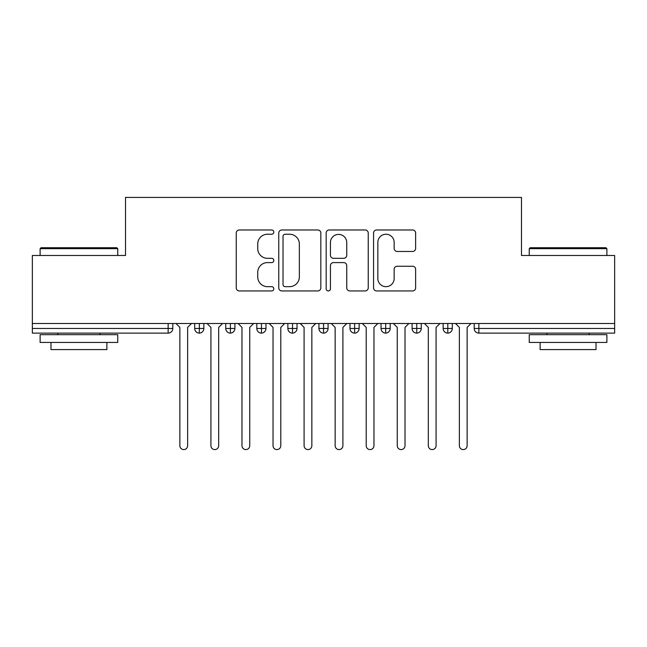 <?xml version="1.0" encoding="UTF-8"?>
<svg xmlns="http://www.w3.org/2000/svg" width="647" height="647" viewBox="0 0 647 647"><rect width="100%" height="100%" fill="white"/><g stroke="black" fill="none" stroke-linecap="round" stroke-linejoin="round"><path stroke-width="0.97" d="M273.81 232.103A2.135 2.135 0 0 0 271.675 229.976L239.293 229.976A3.049 3.049 0 0 0 236.244 233.025L236.244 287.891A3.049 3.049 0 0 0 239.293 290.94L271.675 290.94A2.135 2.135 0 0 0 273.81 288.805A2.135 2.135 0 0 0 271.675 286.67L267.486 286.67A9.754 9.754 0 0 1 257.732 276.916L257.732 272.347A9.754 9.754 0 0 1 267.486 262.593L271.675 262.593A2.135 2.135 0 0 0 273.81 260.458A2.135 2.135 0 0 0 271.675 258.323L267.486 258.323A9.754 9.754 0 0 1 257.732 248.569L257.732 243.992A9.754 9.754 0 0 1 267.486 234.238L271.675 234.238A2.135 2.135 0 0 0 273.81 232.103M412.592 251.465A3.049 3.049 0 0 0 415.633 248.416L415.633 233.025A3.049 3.049 0 0 0 412.592 229.976L376.619 229.976A3.049 3.049 0 0 0 373.57 233.025L373.57 287.891A3.049 3.049 0 0 0 376.619 290.94L412.592 290.94A3.049 3.049 0 0 0 415.633 287.891L415.633 269.298A3.049 3.049 0 0 0 412.592 266.249L397.193 266.249A3.049 3.049 0 0 0 394.144 269.298L394.144 278.517A8.152 8.152 0 0 1 385.992 286.67A8.152 8.152 0 0 1 377.84 278.517L377.84 242.399A8.152 8.152 0 0 1 385.992 234.238A8.152 8.152 0 0 1 394.144 242.399L394.144 248.416A3.049 3.049 0 0 0 397.193 251.465L412.592 251.465M32.35 323.5L614.65 323.5L614.65 255.484L521.482 255.484L521.482 197.416L125.518 197.416L125.518 255.484L32.35 255.484L32.35 328.466L168.139 328.466L168.139 323.5M320.831 233.025A3.049 3.049 0 0 0 317.782 229.976L281.817 229.976A3.049 3.049 0 0 0 278.768 233.025L278.768 287.891A3.049 3.049 0 0 0 281.817 290.94L317.782 290.94A3.049 3.049 0 0 0 320.831 287.891L320.831 233.025M329.218 229.976L365.183 229.976A3.049 3.049 0 0 1 368.232 233.025L368.232 287.891A3.049 3.049 0 0 1 365.183 290.94L349.792 290.94A3.049 3.049 0 0 1 346.743 287.891L346.743 265.642A3.049 3.049 0 0 0 343.694 262.593L333.48 262.593A3.049 3.049 0 0 0 330.431 265.642L330.431 288.805A2.135 2.135 0 0 1 328.304 290.94A2.135 2.135 0 0 1 326.169 288.805L326.169 233.025A3.049 3.049 0 0 1 329.218 229.976M172.798 323.5L172.798 328.466A4.658 4.658 0 0 1 168.139 333.124L32.35 333.124L32.35 328.466M614.65 323.5L614.65 333.124L478.861 333.124A4.658 4.658 0 0 1 474.202 328.466L474.202 323.5L474.202 328.466A4.658 4.658 0 0 0 478.861 333.124L478.861 328.466L614.65 328.466M199.357 333.124A4.658 4.658 0 0 1 194.698 328.466L194.698 323.5L194.698 328.466A4.658 4.658 0 0 0 199.357 333.124A4.658 4.658 0 0 0 203.854 328.474L203.854 323.5L203.854 328.466A4.658 4.658 0 0 1 199.357 333.124L199.357 328.466L203.854 328.466M199.357 323.5L199.357 328.466L194.698 328.466M168.139 333.124A4.658 4.658 0 0 0 172.798 328.466A4.658 4.658 0 0 1 168.139 333.124L168.139 328.466L172.798 328.466M230.413 323.5L230.413 328.466L225.754 328.466L225.754 323.5L225.754 328.466A4.658 4.658 0 0 0 230.413 333.124A4.658 4.658 0 0 0 234.91 328.474L234.91 323.5L234.91 328.466A4.658 4.658 0 0 1 230.413 333.124A4.658 4.658 0 0 1 225.754 328.466A4.658 4.658 0 0 0 230.413 333.124L230.413 328.466L234.91 328.466M261.469 323.5L261.469 328.466L256.81 328.466L256.81 323.5L256.81 328.466A4.658 4.658 0 0 0 261.469 333.124A4.658 4.658 0 0 0 265.966 328.474L265.966 323.5L265.966 328.466A4.658 4.658 0 0 1 261.469 333.124A4.658 4.658 0 0 1 256.81 328.466A4.658 4.658 0 0 0 261.469 333.124L261.469 328.466L265.966 328.466M292.525 323.5L292.525 333.124A4.658 4.658 0 0 1 287.866 328.466L287.866 323.5L287.866 328.466A4.658 4.658 0 0 0 292.525 333.124A4.658 4.658 0 0 0 297.022 328.474L297.022 323.5M323.581 323.5L323.581 333.124A4.658 4.658 0 0 1 318.922 328.466A4.658 4.658 0 0 0 323.581 333.124A4.658 4.658 0 0 1 318.922 328.466L318.922 323.5M328.078 323.5L328.078 328.466A4.658 4.658 0 0 1 323.581 333.124A4.658 4.658 0 0 0 328.078 328.474L318.922 328.466M354.637 323.5L354.637 328.466L349.978 328.466L349.978 323.5L349.978 328.466A4.658 4.658 0 0 0 354.637 333.124A4.658 4.658 0 0 0 359.134 328.474L359.134 323.5L359.134 328.466A4.658 4.658 0 0 1 354.637 333.124A4.658 4.658 0 0 1 349.978 328.466A4.658 4.658 0 0 0 354.637 333.124L354.637 328.466L359.134 328.466M385.693 333.124A4.658 4.658 0 0 1 381.034 328.466L381.034 323.5L381.034 328.466A4.658 4.658 0 0 0 385.693 333.124A4.658 4.658 0 0 0 390.19 328.474L390.19 323.5L390.19 328.466A4.658 4.658 0 0 1 385.693 333.124L385.693 328.466L390.19 328.466M416.749 323.5L416.749 328.466L412.09 328.466L412.09 323.5L412.09 328.466A4.658 4.658 0 0 0 416.749 333.124A4.658 4.658 0 0 0 421.246 328.474L421.246 323.5L421.246 328.466A4.658 4.658 0 0 1 416.749 333.124A4.658 4.658 0 0 1 412.09 328.466A4.658 4.658 0 0 0 416.749 333.124L416.749 328.466L421.246 328.466M447.805 323.5L447.805 333.124A4.658 4.658 0 0 1 443.146 328.466L443.146 323.5L443.146 328.466A4.658 4.658 0 0 0 447.805 333.124A4.658 4.658 0 0 0 452.302 328.474L452.302 323.5M385.693 323.5L385.693 328.466L381.034 328.466M285.165 234.238A2.135 2.135 0 0 0 283.03 236.373L283.03 284.534A2.135 2.135 0 0 0 285.165 286.67L289.589 286.67A9.754 9.754 0 0 0 299.343 276.916L299.343 243.992A9.754 9.754 0 0 0 289.589 234.238L285.165 234.238M346.743 242.544A8.152 8.152 0 0 0 338.591 234.392A8.152 8.152 0 0 0 330.431 242.544L330.431 255.274A3.049 3.049 0 0 0 333.48 258.323L343.694 258.323A3.049 3.049 0 0 0 346.743 255.274L346.743 242.544M175.984 323.5L179.866 327.382L179.866 445.702A3.882 3.882 -34.5 0 0 183.748 449.584A3.882 3.882 -34.5 0 0 187.63 445.702L187.63 327.382L191.512 323.5M207.04 323.5L210.922 327.382L210.922 445.702A3.882 3.882 -34.5 0 0 214.804 449.584A3.882 3.882 -34.5 0 0 218.686 445.702L218.686 327.382L222.568 323.5M238.096 323.5L241.978 327.382L241.978 445.702A3.882 3.882 -34.5 0 0 245.86 449.584A3.882 3.882 -34.5 0 0 249.742 445.702L249.742 327.382L253.624 323.5M269.152 323.5L273.034 327.382L273.034 445.702A3.882 3.882 -34.5 0 0 276.916 449.584A3.882 3.882 -34.5 0 0 280.798 445.702L280.798 327.382L284.68 323.5M300.208 323.5L304.09 327.382L304.09 445.702A3.882 3.882 -34.5 0 0 307.972 449.584A3.882 3.882 -34.5 0 0 311.854 445.702L311.854 327.382L315.736 323.5M41.044 247.72L116.824 247.72L117.754 248.658L40.114 248.658L41.044 247.72M78.934 342.441L40.114 342.441L40.114 334.677L117.754 334.677L117.754 342.441L78.934 342.441M106.884 342.441L106.884 349.59L50.984 349.59L50.984 342.441M530.176 247.72L605.956 247.72L606.886 248.658L529.246 248.658L530.176 247.72M568.066 342.441L529.246 342.441L529.246 334.677L606.886 334.677L606.886 342.441L568.066 342.441M596.016 342.441L596.016 349.59L540.116 349.59L540.116 342.441M331.264 323.5L335.146 327.382L335.146 445.702A3.882 3.882 -34.5 0 0 339.028 449.584A3.882 3.882 -34.5 0 0 342.91 445.702L342.91 327.382L346.792 323.5M362.32 323.5L366.202 327.382L366.202 445.702A3.882 3.882 -34.5 0 0 370.084 449.584A3.882 3.882 -34.5 0 0 373.966 445.702L373.966 327.382L377.848 323.5M393.376 323.5L397.258 327.382L397.258 445.702A3.882 3.882 -34.5 0 0 401.14 449.584A3.882 3.882 -34.5 0 0 405.022 445.702L405.022 327.382L408.904 323.5M424.432 323.5L428.314 327.382L428.314 445.702A3.882 3.882 -34.5 0 0 432.196 449.584A3.882 3.882 -34.5 0 0 436.078 445.702L436.078 327.382L439.96 323.5M455.488 323.5L459.37 327.382L459.37 445.702A3.882 3.882 -34.5 0 0 463.252 449.584A3.882 3.882 -34.5 0 0 467.134 445.702L467.134 327.382L471.016 323.5M478.861 323.5L478.861 328.466L474.202 328.466A4.658 4.658 0 0 0 478.861 333.124M287.866 328.466A4.658 4.658 0 0 0 292.525 333.124A4.658 4.658 0 0 0 297.022 328.474L287.866 328.466M443.146 328.466A4.658 4.658 0 0 0 447.805 333.124A4.658 4.658 0 0 0 452.302 328.474L443.146 328.466M40.114 255.484L40.114 248.658M57.818 334.677L57.818 333.124M100.05 334.677L100.05 333.124M117.754 255.484L117.754 248.658M529.246 255.484L529.246 248.658M546.95 334.677L546.95 333.124M589.182 334.677L589.182 333.124M606.886 255.484L606.886 248.658"/></g></svg>
